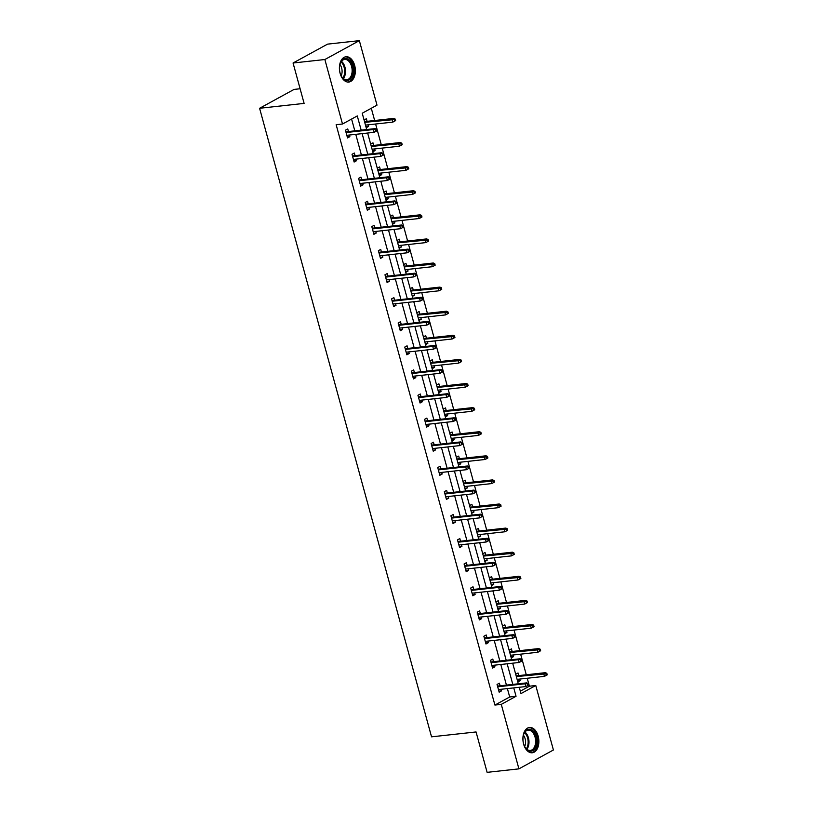 <?xml version="1.0" encoding="UTF-8"?>
<svg xmlns="http://www.w3.org/2000/svg" width="813" height="813" viewBox="0 0 813 813"><rect width="100%" height="100%" fill="white"/><g stroke="black" fill="none" stroke-linecap="round" stroke-linejoin="round"><path stroke-width="1.22" d="M523.613 744.098A12.734 7.906 -96.3 0 1 529.497 727.462A12.734 7.906 -96.3 0 1 538.155 736.141A12.734 7.906 -96.3 0 1 532.271 752.777A12.734 7.906 -96.3 0 1 523.613 744.098M340.119 73.373A12.734 7.906 -96.3 0 1 346.003 56.737A12.734 7.906 -96.3 0 1 354.661 65.416A12.734 7.906 -96.3 0 1 348.777 82.052A12.734 7.906 -96.3 0 1 340.119 73.373M300.109 88.749L294.082 89.41L259.591 108.281L431.54 736.832L476.062 731.954L487.119 772.35L518.918 768.864L501.275 704.373L516.052 696.284L513.755 687.889M259.591 108.281L304.113 103.403L293.066 63.008L327.548 44.136L359.356 40.65L376.998 105.141L362.222 113.231L366.683 129.541M520.33 691.162L529.405 686.202L527.231 678.255M526.275 674.76L520.645 654.16M519.69 650.664L514.05 630.065M513.094 626.569L507.454 605.959M506.499 602.474L500.869 581.864M499.904 578.368L494.274 557.769M493.318 554.273L487.678 533.674M486.723 530.178L481.083 509.568M480.127 506.082L474.497 485.473M473.542 481.977L467.902 461.378M466.947 457.882L461.306 437.282M460.351 433.786L454.721 413.177M453.766 409.691L448.126 389.081M447.17 385.586L441.53 364.986M440.575 361.49L434.935 340.891M433.979 337.395L428.349 316.785M427.394 313.3L421.754 292.69M420.799 289.194L415.158 268.595M414.203 265.099L408.573 244.5M407.618 241.004L401.978 220.394M401.022 216.908L395.382 196.299M394.427 192.803L388.797 172.204M387.842 168.708L382.201 148.098M381.246 144.612L375.606 124.003M374.651 120.507L371.297 108.261M529.405 686.202L535.767 685.501L553.409 749.993L518.918 768.864M293.066 63.008L324.865 59.522L359.356 40.65M493.501 661.691L492.79 659.079L490.452 660.359L492.566 668.083L494.904 666.802L494.456 665.186M480.31 613.5L479.599 610.888L477.272 612.159L479.385 619.882L481.713 618.612L481.266 616.986M467.129 565.299L466.418 562.687L464.081 563.968L466.195 571.691L468.532 570.411L468.085 568.795M453.949 517.109L453.227 514.497L450.9 515.767L453.014 523.491L455.341 522.22L454.904 520.594M440.758 468.908L440.046 466.296L437.719 467.577L439.833 475.3L442.16 474.02L441.713 472.404M427.577 420.717L426.866 418.106L424.528 419.376L426.642 427.099L428.969 425.829L428.532 424.203M414.386 372.517L413.675 369.905L411.348 371.185L413.461 378.909L415.789 377.628L415.341 376.013M401.205 324.326L400.494 321.714L398.157 322.985L400.27 330.708L402.608 329.438L402.161 327.812M388.025 276.125L387.303 273.514L384.976 274.794L387.09 282.518L389.417 281.237L388.98 279.621M374.834 227.935L374.122 225.323L371.795 226.593L373.909 234.317L376.236 233.046L375.789 231.42M361.653 179.734L360.942 177.122L358.604 178.403L360.718 186.126L363.045 184.846L362.608 183.23M348.462 131.543L347.751 128.932L345.423 130.202L347.537 137.925L349.864 136.655L349.417 135.029M361.175 130.141L357.283 115.934L342.507 124.013L336.145 124.714L494.914 705.064L509.69 696.985L507.393 688.591M506.438 685.095L500.798 664.485M499.843 660.999L494.213 640.39M493.257 636.904L487.617 616.295M486.662 612.799L481.022 592.199M480.066 588.703L474.436 568.094M473.481 564.608L467.841 543.999M466.886 540.503L461.245 519.903M460.29 516.407L454.66 495.808M453.695 492.312L448.065 471.703M447.109 468.217L441.469 447.607M440.514 444.111L434.874 423.512M433.918 420.016L428.288 399.417M427.333 395.921L421.693 375.311M420.738 371.826L415.097 351.216M414.142 347.72L408.512 327.121M407.557 323.625L401.917 303.025M400.961 299.53L395.321 278.92M394.366 275.434L388.726 254.825M387.771 251.329L382.14 230.729M381.185 227.234L375.545 206.634M374.59 203.138L368.95 182.529M367.994 179.043L362.364 158.433M361.409 154.937L355.769 134.338M354.814 130.842L351.582 119.044M355.057 155.639L354.346 153.027L352.019 154.297L354.122 162.021L356.46 160.75L356.013 159.135M368.248 203.829L367.527 201.218L365.2 202.498L367.313 210.221L369.641 208.941L369.204 207.325M381.429 252.03L380.718 249.418L378.38 250.689L380.494 258.412L382.832 257.142L382.384 255.526M394.61 300.221L393.899 297.619L391.571 298.889L393.685 306.613L396.012 305.342L395.565 303.716M407.801 348.421L407.079 345.81L404.752 347.08L406.866 354.814L409.193 353.533L408.756 351.917M420.982 396.612L420.27 394.01L417.943 395.281L420.047 403.004L422.384 401.734L421.937 400.108M434.172 444.813L433.451 442.201L431.124 443.481L433.238 451.205L435.565 449.924L435.128 448.309M447.353 493.003L446.642 490.402L444.305 491.672L446.418 499.395L448.756 498.125L448.309 496.499M460.534 541.204L459.823 538.592L457.495 539.873L459.609 547.596L461.936 546.316L461.489 544.7M473.725 589.395L473.003 586.793L470.676 588.063L472.79 595.787L475.117 594.516L474.68 592.89M486.906 637.595L486.194 634.983L483.867 636.264L485.981 643.987L488.308 642.707L487.861 641.091M500.097 685.786L499.375 683.184L497.048 684.455L499.162 692.178L501.489 690.908L501.052 689.282M494.914 705.064L501.275 704.373M342.507 124.013L324.865 59.522M519.273 687.29L520.991 693.58L535.767 685.501M367.639 133.037L373.279 153.637M374.234 157.133L379.874 177.732M380.83 181.228L386.47 201.837M387.425 205.323L393.055 225.933M394.01 229.429L399.65 250.028M400.606 253.524L406.246 274.133M407.201 277.619L412.831 298.229M413.787 301.725L419.427 322.324M420.382 325.82L426.022 346.419M426.977 349.915L432.607 370.525M433.563 374.01L439.203 394.62M440.158 398.116L445.798 418.715M446.754 422.211L452.394 442.811M453.349 446.307L458.979 466.916M459.934 470.402L465.575 491.011M466.53 494.507L472.17 515.107M473.125 518.603L478.755 539.202M479.711 542.698L485.351 563.307M486.306 566.793L491.946 587.403M492.902 590.899L498.532 611.498M499.497 614.994L505.127 635.593M506.082 639.089L511.723 659.699M512.678 663.184L518.318 683.794M512.8 684.394L507.16 663.794M506.204 660.298L500.574 639.699M499.619 636.203L493.979 615.593M493.024 612.108L487.383 591.498M486.428 588.002L480.798 567.403M479.833 563.907L474.203 543.308M473.247 539.812L467.607 519.202M466.652 515.716L461.012 495.107M460.056 491.611L454.426 471.012M453.471 467.516L447.831 446.916M446.876 443.42L441.235 422.811M440.28 419.325L434.65 398.716M433.695 395.22L428.055 374.62M427.099 371.124L421.459 350.525M420.504 347.029L414.864 326.42M413.908 322.934L408.278 302.324M407.323 298.828L401.683 278.229M400.728 274.733L395.088 254.123M394.132 250.638L388.502 230.028M387.547 226.532L381.907 205.933M380.951 202.437L375.311 181.838M374.356 178.342L368.726 157.732M367.771 154.246L362.131 133.637M515.706 674.251L518.023 672.981L518.735 675.593M519.69 679.089L520.137 680.705L517.82 681.975M509.111 650.156L511.428 648.886L512.139 651.498M513.094 654.983L513.542 656.609L511.225 657.88M502.515 626.051L504.832 624.78L505.554 627.392M506.509 630.888L506.946 632.504L504.629 633.774M495.93 601.955L498.247 600.685L498.958 603.297M499.914 606.793L500.361 608.409L498.034 609.679M489.335 577.86L491.652 576.59L492.363 579.202M493.318 582.697L493.765 584.313L491.448 585.584M482.739 553.755L485.056 552.494L485.778 555.106M486.733 558.592L487.17 560.218L484.853 561.478M476.144 529.659L478.471 528.389L479.182 531.001M480.137 534.497L480.574 536.113L478.257 537.383M469.558 505.564L471.875 504.294L472.587 506.906M473.542 510.401L473.989 512.017L471.672 513.288M462.963 481.469L465.28 480.198L465.991 482.81M466.947 486.296L467.394 487.922L465.077 489.192M456.367 457.363L458.684 456.103L459.406 458.705M460.361 462.201L460.798 463.827L458.481 465.087M449.782 433.268L452.099 431.998L452.811 434.609M453.766 438.105L454.213 439.721L451.896 440.992M443.187 409.173L445.504 407.902L446.215 410.514M447.17 414.01L447.617 415.626L445.3 416.896M436.591 385.077L438.908 383.807L439.63 386.419M440.585 389.905L441.022 391.531L438.705 392.801M430.006 360.972L432.323 359.712L433.034 362.313M433.99 365.809L434.437 367.435L432.11 368.696M423.41 336.877L425.727 335.606L426.439 338.218M427.394 341.714L427.841 343.33L425.524 344.6M416.815 312.781L419.132 311.511L419.843 314.123M420.809 317.619L421.246 319.235L418.929 320.505M410.219 288.686L412.547 287.416L413.258 290.028M414.213 293.513L414.65 295.139L412.333 296.41M403.634 264.581L405.951 263.321L406.663 265.922M407.618 269.418L408.065 271.044L405.748 272.304M397.039 240.485L399.356 239.215L400.067 241.827M401.022 245.323L401.47 246.939L399.153 248.209M390.443 216.39L392.76 215.12L393.482 217.732M394.437 221.227L394.874 222.843L392.557 224.114M383.858 192.295L386.175 191.025L386.886 193.636M387.842 197.122L388.289 198.748L385.972 200.018M377.262 168.189L379.58 166.929L380.291 169.531M381.246 173.027L381.693 174.653L379.376 175.913M370.667 144.094L372.984 142.824L373.706 145.436M374.661 148.931L375.098 150.547L372.781 151.818M364.082 119.999L366.399 118.728L367.11 121.34M368.065 124.836L368.513 126.452L366.185 127.722M509.69 696.985L516.052 696.284M347.263 136.94L349.864 136.655M365.921 126.737L368.513 126.452M353.858 161.035L356.46 160.75M372.517 150.832L375.098 150.547M360.454 185.13L363.045 184.846M379.102 174.927L381.693 174.653M367.039 209.236L369.641 208.941M385.697 199.033L388.289 198.748M373.634 233.331L376.236 233.046M392.293 223.128L394.874 222.843M380.23 257.426L382.832 257.142M398.878 247.223L401.47 246.939M386.815 281.522L389.417 281.237M405.474 271.329L408.065 271.044M393.411 305.627L396.012 305.342M412.069 295.424L414.65 295.139M400.006 329.722L402.608 329.438M418.665 319.519L421.246 319.235M406.591 353.818L409.193 353.533M425.25 343.614L427.841 343.33M413.187 377.913L415.789 377.628M431.845 367.72L434.437 367.435M419.782 402.018L422.384 401.734M438.441 391.815L441.022 391.531M426.378 426.114L428.969 425.829M445.026 415.91L447.617 415.626M432.963 450.209L435.565 449.924M451.622 440.006L454.213 439.721M439.559 474.304L442.16 474.02M458.217 464.111L460.798 463.827M446.154 498.41L448.756 498.125M464.802 488.207L467.394 487.922M452.739 522.505L455.341 522.22M471.398 512.302L473.989 512.017M459.335 546.6L461.936 546.316M477.993 536.397L480.574 536.113M465.93 570.696L468.532 570.411M484.589 560.503L487.17 560.218M472.516 594.801L475.117 594.516M491.174 584.598L493.765 584.313M479.111 618.896L481.713 618.612M497.769 608.693L500.361 608.409M485.707 642.992L488.308 642.707M504.365 632.788L506.946 632.504M492.302 667.087L494.904 666.802M510.95 656.894L513.542 656.609M498.887 691.192L501.489 690.908M517.546 680.989L520.137 680.705M375.616 129.765L376.033 131.31L376.968 130.802L376.551 129.257L373.421 129.541L374.183 132.316L346.816 135.314M346.064 132.539L373.421 129.541L375.098 128.617L345.86 131.828M376.551 129.257L375.098 128.617M374.183 132.316L376.033 131.31M394.681 121.117L395.616 120.609L395.189 119.064L394.254 119.572L394.681 121.117L392.821 122.123L392.059 119.338L393.736 118.424L364.519 121.625M394.254 119.572L364.712 122.336M392.821 122.123L365.474 125.121M393.736 118.424L395.189 119.064M382.212 153.87L382.628 155.415L383.563 154.907L383.136 153.362L380.006 153.637L380.769 156.411L353.411 159.419M352.649 156.635L380.006 153.637L381.693 152.722L352.456 155.923M383.136 153.362L381.693 152.722M380.769 156.411L382.628 155.415M388.797 177.966L389.224 179.51L390.159 179.002L389.732 177.458L386.602 177.732L387.364 180.516L360.007 183.514M359.244 180.73L386.602 177.732L388.279 176.817L359.051 180.019M389.732 177.458L388.279 176.817M387.364 180.516L389.224 179.51M401.276 145.212L402.201 144.704L401.785 143.159L400.85 143.667L401.276 145.212L399.417 146.218L398.655 143.434L400.331 142.519L371.114 145.72M400.85 143.667L371.307 146.431M399.417 146.218L372.069 149.216M400.331 142.519L401.785 143.159M407.862 169.307L408.797 168.799L408.37 167.254L407.445 167.763L407.862 169.307L406.002 170.313L405.25 167.529L406.927 166.614L377.71 169.815M407.445 167.763L377.903 170.527M406.002 170.313L378.665 173.311M406.927 166.614L408.37 167.254M340.759 62.195A11.016 6.839 -96.3 0 1 350.403 61.31A11.016 6.839 -96.3 0 1 351.988 76.818A11.016 6.839 -96.3 0 1 341.714 76.778A11.016 6.839 -96.3 0 1 340.251 63.414A11.016 6.839 -96.3 0 1 340.759 62.195M341.572 76.544A10.203 6.341 83.7 0 0 346.856 79.715A10.203 6.341 83.7 0 0 350.942 76.341A10.203 6.341 83.7 0 0 351.155 65.101A10.203 6.341 83.7 0 0 344.631 59.43A10.203 6.341 83.7 0 0 340.535 62.804A10.203 6.341 83.7 0 0 340.159 63.678M339.936 64.481A8.039 4.99 -96.3 0 1 341.175 75.802M347.873 82.072A12.652 7.856 83.7 0 0 352.822 77.896A12.652 7.856 83.7 0 0 353.116 64.054A12.652 7.856 83.7 0 0 345.119 56.92M524.253 732.92A11.016 6.839 -96.3 0 1 533.887 732.035A11.016 6.839 -96.3 0 1 535.482 747.543A11.016 6.839 -96.3 0 1 525.208 747.503A11.016 6.839 -96.3 0 1 523.745 734.139A11.016 6.839 -96.3 0 1 524.253 732.92M525.066 747.269A10.203 6.341 83.7 0 0 530.34 750.44A10.203 6.341 83.7 0 0 534.426 747.066A10.203 6.341 83.7 0 0 534.639 735.826A10.203 6.341 83.7 0 0 528.115 730.155A10.203 6.341 83.7 0 0 524.029 733.529A10.203 6.341 83.7 0 0 523.653 734.403M523.42 735.206A8.039 4.99 -96.3 0 1 524.659 746.527M531.367 752.797A12.652 7.856 83.7 0 0 536.316 748.621A12.652 7.856 83.7 0 0 536.61 734.779A12.652 7.856 83.7 0 0 528.602 727.645M395.392 202.061L395.809 203.606L396.744 203.098L396.327 201.553L393.197 201.827L393.959 204.612L366.602 207.61M365.84 204.835L393.197 201.827L394.874 200.913L365.647 204.114M396.327 201.553L394.874 200.913M393.959 204.612L395.809 203.606M414.457 193.413L415.392 192.894L414.965 191.35L414.03 191.868L414.457 193.413L412.598 194.409L411.835 191.634L413.512 190.709L384.295 193.921M414.03 191.868L384.498 194.632M412.598 194.409L385.25 197.407M413.512 190.709L414.965 191.35M401.988 226.166L402.405 227.711L403.339 227.193L402.913 225.648L399.793 225.933L400.545 228.707L373.187 231.705M372.425 228.931L399.793 225.933L401.47 225.008L372.232 228.219M402.913 225.648L401.47 225.008M400.545 228.707L402.405 227.711M421.053 217.508L421.977 217L421.561 215.455L420.626 215.963L421.053 217.508L419.193 218.514L418.431 215.73L420.108 214.815L390.89 218.016M420.626 215.963L391.083 218.727M419.193 218.514L391.846 221.512M420.108 214.815L421.561 215.455M408.573 250.262L409 251.806L409.935 251.298L409.508 249.754L406.378 250.028L407.14 252.802L379.783 255.81M379.021 253.026L406.378 250.028L408.055 249.113L378.828 252.315M409.508 249.754L408.055 249.113M407.14 252.802L409 251.806M427.638 241.603L428.573 241.095L428.146 239.55L427.221 240.059L427.638 241.603L425.788 242.609L425.026 239.825L426.703 238.91L397.486 242.111M427.221 240.059L397.679 242.823M425.788 242.609L398.441 245.607M426.703 238.91L428.146 239.55M415.169 274.357L415.595 275.902L416.52 275.394L416.104 273.849L412.974 274.123L413.736 276.908L386.378 279.906M385.616 277.121L412.974 274.123L414.65 273.209L385.423 276.41M416.104 273.849L414.65 273.209M413.736 276.908L415.595 275.902M434.233 265.699L435.168 265.19L434.742 263.646L433.807 264.154L434.233 265.699L432.374 266.705L431.612 263.92L433.299 263.006L404.071 266.207M433.807 264.154L404.274 266.918M432.374 266.705L405.037 269.703M433.299 263.006L434.742 263.646M421.764 298.452L422.181 299.997L423.116 299.489L422.689 297.944L419.569 298.219L420.331 301.003L392.964 304.001M392.212 301.227L419.569 298.219L421.246 297.304L392.008 300.505M422.689 297.944L421.246 297.304M420.331 301.003L422.181 299.997M440.829 289.804L441.754 289.286L441.337 287.741L440.402 288.259L440.829 289.804L438.969 290.8L438.207 288.026L439.884 287.101L410.667 290.312M440.402 288.259L410.86 291.024M438.969 290.8L411.622 293.798M439.884 287.101L441.337 287.741M428.349 322.558L428.776 324.102L429.711 323.584L429.284 322.039L426.154 322.324L426.916 325.098L399.559 328.096M398.797 325.322L426.154 322.324L427.831 321.399L398.604 324.611M429.284 322.039L427.831 321.399M426.916 325.098L428.776 324.102M447.414 313.899L448.349 313.391L447.933 311.846L446.998 312.355L447.414 313.899L445.565 314.905L444.802 312.121L446.479 311.206L417.262 314.407M446.998 312.355L417.455 315.119M445.565 314.905L418.217 317.903M446.479 311.206L447.933 311.846M434.945 346.653L435.372 348.198L436.296 347.69L435.88 346.145L432.75 346.419L433.512 349.204L406.154 352.202M405.392 349.417L432.75 346.419L434.427 345.505L405.199 348.706M435.88 346.145L434.427 345.505M433.512 349.204L435.372 348.198M454.01 337.995L454.945 337.486L454.518 335.942L453.593 336.45L454.01 337.995L452.15 339.001L451.398 336.216L453.075 335.302L423.858 338.503M453.593 336.45L424.051 339.214M452.15 339.001L424.813 341.999M453.075 335.302L454.518 335.942M441.54 370.748L441.957 372.293L442.892 371.785L442.475 370.24L439.345 370.515L440.107 373.299L412.75 376.297M411.988 373.513L439.345 370.515L441.022 369.6L411.785 372.801M442.475 370.24L441.022 369.6M440.107 373.299L441.957 372.293M460.605 362.09L461.54 361.582L461.113 360.037L460.178 360.545L460.605 362.09L458.745 363.096L457.983 360.322L459.66 359.397L430.443 362.598M460.178 360.545L430.636 363.309M458.745 363.096L431.398 366.094M459.66 359.397L461.113 360.037M448.136 394.844L448.552 396.388L449.487 395.88L449.061 394.335L445.931 394.61L446.693 397.394L419.335 400.392M418.573 397.618L445.931 394.61L447.617 393.695L418.38 396.896M449.061 394.335L447.617 393.695M446.693 397.394L448.552 396.388M467.201 386.195L468.125 385.677L467.709 384.132L466.774 384.651L467.201 386.195L465.341 387.191L464.579 384.417L466.256 383.492L437.038 386.703M466.774 384.651L437.231 387.415M465.341 387.191L437.994 390.189M466.256 383.492L467.709 384.132M454.721 418.949L455.148 420.494L456.083 419.975L455.656 418.431L452.526 418.715L453.288 421.49L425.931 424.488M425.169 421.713L452.526 418.715L454.203 417.791L424.975 421.002M455.656 418.431L454.203 417.791M453.288 421.49L455.148 420.494M473.786 410.291L474.721 409.782L474.294 408.238L473.369 408.746L473.786 410.291L471.926 411.297L471.174 408.512L472.851 407.598L443.634 410.799M473.369 408.746L443.827 411.51M471.926 411.297L444.589 414.295M472.851 407.598L474.294 408.238M461.317 443.044L461.743 444.589L462.668 444.081L462.251 442.536L459.121 442.811L459.884 445.595L432.526 448.593M431.764 445.809L459.121 442.811L460.798 441.896L431.571 445.097M462.251 442.536L460.798 441.896M459.884 445.595L461.743 444.589M480.381 434.386L481.316 433.878L480.89 432.333L479.955 432.841L480.381 434.386L478.522 435.392L477.759 432.607L479.436 431.693L450.219 434.894M479.955 432.841L450.422 435.605M478.522 435.392L451.174 438.39M479.436 431.693L480.89 432.333M467.912 467.14L468.329 468.684L469.264 468.176L468.837 466.632L465.717 466.906L466.469 469.69L439.111 472.688M438.349 469.904L465.717 466.906L467.394 465.991L438.156 469.192M468.837 466.632L467.394 465.991M466.469 469.69L468.329 468.684M486.977 458.481L487.902 457.973L487.485 456.428L486.55 456.936L486.977 458.481L485.117 459.487L484.355 456.713L486.032 455.788L456.815 458.989M486.55 456.936L457.008 459.711M485.117 459.487L457.77 462.485M486.032 455.788L487.485 456.428M474.497 491.235L474.924 492.78L475.859 492.272L475.432 490.727L472.302 491.001L473.064 493.786L445.707 496.784M444.945 494.009L472.302 491.001L473.979 490.087L444.752 493.288M475.432 490.727L473.979 490.087M473.064 493.786L474.924 492.78M493.562 482.587L494.497 482.079L494.08 480.534L493.145 481.042L493.562 482.587L491.713 483.583L490.95 480.808L492.627 479.883L463.41 483.095M493.145 481.042L463.603 483.806M491.713 483.583L464.365 486.581M492.627 479.883L494.08 480.534M481.093 515.34L481.52 516.885L482.444 516.367L482.028 514.822L478.898 515.107L479.66 517.881L452.302 520.879M451.54 518.105L478.898 515.107L480.574 514.182L451.347 517.393M482.028 514.822L480.574 514.182M479.66 517.881L481.52 516.885M500.158 506.682L501.093 506.174L500.666 504.629L499.741 505.137L500.158 506.682L498.298 507.688L497.536 504.903L499.223 503.989L470.005 507.19M499.741 505.137L470.199 507.901M498.298 507.688L470.961 510.686M499.223 503.989L500.666 504.629M487.688 539.436L488.105 540.98L489.04 540.472L488.613 538.928L485.493 539.202L486.255 541.986L458.888 544.984M458.136 542.2L485.493 539.202L487.17 538.287L457.932 541.488M488.613 538.928L487.17 538.287M486.255 541.986L488.105 540.98M506.753 530.777L507.688 530.269L507.261 528.724L506.326 529.233L506.753 530.777L504.893 531.783L504.131 528.999L505.808 528.084L476.591 531.285M506.326 529.233L476.784 531.997M504.893 531.783L477.546 534.781M505.808 528.084L507.261 528.724M494.274 563.531L494.7 565.076L495.635 564.568L495.208 563.023L492.078 563.297L492.841 566.082L465.483 569.08M464.721 566.295L492.078 563.297L493.755 562.383L464.528 565.584M495.208 563.023L493.755 562.383M492.841 566.082L494.7 565.076M513.338 554.873L514.273 554.364L513.857 552.82L512.922 553.328L513.338 554.873L511.489 555.879L510.727 553.104L512.403 552.179L483.186 555.381M512.922 553.328L483.379 556.102M511.489 555.879L484.142 558.877M512.403 552.179L513.857 552.82M500.869 587.626L501.296 589.171L502.221 588.663L501.804 587.118L498.674 587.403L499.436 590.177L472.079 593.175M471.316 590.401L498.674 587.403L500.351 586.478L471.123 589.689M501.804 587.118L500.351 586.478M499.436 590.177L501.296 589.171M519.934 578.978L520.869 578.47L520.442 576.925L519.517 577.433L519.934 578.978L518.074 579.974L517.322 577.2L518.999 576.285L489.782 579.486M519.517 577.433L489.975 580.197M518.074 579.974L490.737 582.972M518.999 576.285L520.442 576.925M507.464 611.732L507.881 613.276L508.816 612.758L508.399 611.213L505.269 611.498L506.032 614.272L478.674 617.28M477.912 614.496L505.269 611.498L506.946 610.573L477.719 613.785M508.399 611.213L506.946 610.573M506.032 614.272L507.881 613.276M526.529 603.073L527.464 602.565L527.037 601.02L526.102 601.529L526.529 603.073L524.67 604.079L523.907 601.295L525.584 600.38L496.367 603.581M526.102 601.529L496.57 604.293M524.67 604.079L497.322 607.077M525.584 600.38L527.037 601.02M514.06 635.827L514.477 637.372L515.412 636.864L514.985 635.319L511.865 635.593L512.617 638.378L485.259 641.376M484.497 638.591L511.865 635.593L513.542 634.679L484.304 637.88M514.985 635.319L513.542 634.679M512.617 638.378L514.477 637.372M533.125 627.169L534.05 626.66L533.633 625.116L532.698 625.624L533.125 627.169L531.265 628.175L530.503 625.39L532.18 624.475L502.962 627.677M532.698 625.624L503.156 628.388M531.265 628.175L503.918 631.173M532.18 624.475L533.633 625.116M520.645 659.922L521.072 661.467L522.007 660.959L521.58 659.414L518.45 659.689L519.212 662.473L491.855 665.471M491.093 662.686L518.45 659.689L520.127 658.774L490.9 661.975M521.58 659.414L520.127 658.774M519.212 662.473L521.072 661.467M539.71 651.264L540.645 650.756L540.218 649.211L539.293 649.719L539.71 651.264L537.86 652.27L537.098 649.496L538.775 648.571L509.558 651.772M539.293 649.719L509.751 652.493M537.86 652.27L510.513 655.268M538.775 648.571L540.218 649.211M527.241 684.018L527.667 685.562L528.592 685.054L528.176 683.509L525.046 683.794L525.808 686.568L498.45 689.566M497.688 686.792L525.046 683.794L526.722 682.869L497.495 686.081M528.176 683.509L526.722 682.869M525.808 686.568L527.667 685.562M546.306 675.369L547.24 674.861L546.814 673.316L545.879 673.825L546.306 675.369L544.446 676.365L543.684 673.591L545.36 672.676L516.143 675.877M545.879 673.825L516.346 676.589M544.446 676.365L517.098 679.363M545.36 672.676L546.814 673.316M341.48 61.31A10.203 6.341 -96.3 0 1 344.316 77.072A10.203 6.341 -96.3 0 1 343.371 78.566M342.822 78.078A9.868 6.128 83.7 0 0 343.513 76.92A9.868 6.128 83.7 0 0 341.043 61.91M524.974 732.035A10.203 6.341 -96.3 0 1 527.8 747.797A10.203 6.341 -96.3 0 1 526.865 749.291M526.306 748.803A9.868 6.128 83.7 0 0 526.997 747.645A9.868 6.128 83.7 0 0 524.537 732.635"/></g></svg>
